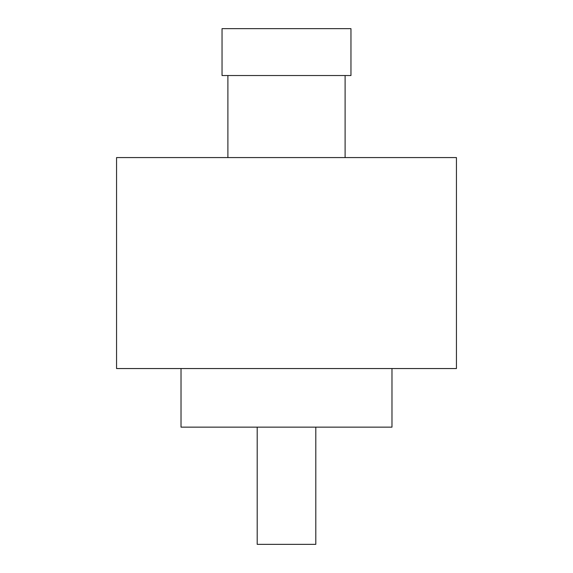 <?xml version="1.0" encoding="UTF-8"?>
<svg xmlns="http://www.w3.org/2000/svg" width="573" height="573" viewBox="0 0 573 573"><rect width="100%" height="100%" fill="white"/><g stroke="black" fill="none" stroke-linecap="round" stroke-linejoin="round"><path stroke-width="0.86" d="M456.445 157.575L116.555 157.575L116.555 368.546L456.445 368.546L456.445 157.575M181.018 368.546L181.018 427.143L391.982 427.143L391.982 368.546M257.198 427.143L257.198 544.35L315.802 544.35L315.802 427.143M286.5 75.529L350.963 75.529L350.963 28.65L222.038 28.65L222.038 75.529L286.5 75.529M345.104 157.575L345.104 75.529M227.896 157.575L227.896 75.529"/></g></svg>

